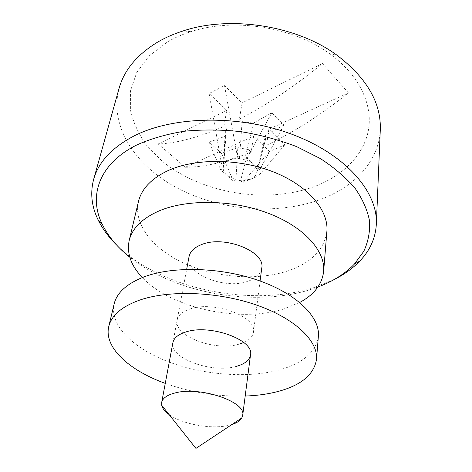 <?xml version="1.0" encoding="UTF-8"?>
<svg xmlns="http://www.w3.org/2000/svg" width="472" height="472" viewBox="0 0 472 472"><rect width="100%" height="100%" fill="white"/><g stroke="black" fill="none" stroke-linecap="round" stroke-linejoin="round"><path stroke-width="0.35" stroke-dasharray="2.36 1.77" d="M129.788 257.21C174.628 293.23 253.411 307.296 309.697 289.814L317.921 287.011M334.046 279.583L313.19 287.867C250.207 307.555 160.745 288.829 116.749 245.163M167.595 41.843C174.605 37.772 182.369 34.385 190.877 31.677C233.669 17.476 293.212 26.91 329.521 53.637C359.281 75.036 372.786 104.43 368.52 129.599C364.048 154.834 343.51 175.13 316.016 185.944C267.535 204.618 201.343 193.809 161.583 160.645L146.668 145.388C138.626 134.195 133.198 122.354 130.384 109.864L130.449 91.025L136.644 72.682L149.123 55.914L167.595 41.843M119.056 88.429C108.743 127.481 136.874 167.501 179.525 189.219C222.454 210.949 277.967 215.238 320.995 199.267C354.395 186.8 378.975 161.247 380.29 129.806M221.492 153.317L233.333 181.024L235.917 179.926L237.823 147.588L221.492 153.317L209.173 142.155L225.522 136.16L225.215 132.844L226.566 128.939L223.634 165.513C224.542 163.212 226.448 161.394 229.357 160.067L234.112 158.71L239.516 158.498L247.322 160.268L250.661 161.937L253.429 164.014C255.73 166.197 256.927 168.516 257.016 170.982L256.414 174.026C255.387 176.28 253.423 178.021 250.526 179.26L240.596 180.693L235.917 179.926L227.008 175.413C224.678 173.312 223.403 171.035 223.185 168.581L223.634 165.513L221.468 163.572L237.357 156.515L239.516 158.498L242.077 121.605L253.434 123.127L271.766 112.837L247.051 158.108L259.712 169.837L257.016 170.982L265.653 135.016L265.594 139.269L264.084 142.786L266.609 145.217C293.147 132.638 320.441 115.203 348.483 92.925L268.839 129.204L284.758 144.863L269.595 151.471L253.6 136.142L185.301 167.247L158.138 143.966C176.504 143.34 198.423 137.494 223.881 126.425L226.743 110.395L209.114 93.491L224.513 85.603L242.083 102.89L239.404 119.032L242.077 121.605M231.941 424.493L227.84 425.555C210.477 429.408 182.003 424.098 169.076 414.534M261.742 268.155C260.709 274.09 256.089 278.462 247.865 281.288C224.66 289.914 184.847 273.801 189.048 256.644M299.708 302.469L283.188 309.16C238.637 322.901 171.065 308.169 142.332 277.542M326.878 231.487C324.193 249.948 311.013 263.146 287.348 271.093C257.24 280.84 216.795 277.778 185.248 263.813C153.831 249.841 133.157 225.002 138.432 201.638M348.483 92.925L322.476 63.555L242.083 102.89M226.743 110.395L158.138 143.966M253.434 123.127L244.348 159.294L247.051 158.108M264.084 142.786L256.414 174.026L258.485 175.926L242.673 182.552L240.596 180.693L248.655 149.659L237.823 147.588M233.333 181.024L220.595 169.719L223.185 168.581L225.522 136.16M271.766 112.837L283.89 125.039L259.712 169.837M283.89 125.039L265.653 135.016M209.173 142.155L220.595 169.719M268.839 129.204L266.609 145.217M284.758 144.863L258.485 175.926M185.301 167.247C203.892 167.259 225.858 162.191 251.192 152.043L253.6 136.142M251.192 152.043L248.655 149.659M269.595 151.471L242.673 182.552M224.513 85.603L237.357 156.515M226.566 128.939L223.881 126.425M209.114 93.491L221.468 163.572M239.404 119.032C266.161 105.462 293.849 86.972 322.476 63.555M236.047 366.437C211.627 373.618 169.005 358.083 172.917 342.619L186.658 269.376M239.145 344.123C215.037 351.705 173.153 335.999 177.153 320.057C178.156 315.261 182.387 311.591 189.844 309.06C213.586 300.322 257.458 316.736 253.458 332.141C252.774 336.483 249.54 339.934 243.776 342.495M318.376 336.329C315.709 352.861 301.744 364.301 276.468 370.662C244.325 378.45 201.048 374.532 166.799 361.174C132.703 347.817 109.457 324.99 114.124 303.98M245.192 396.043C217.763 396.787 191.125 392.568 165.271 383.382M190.877 31.677L183.136 30.928M329.521 53.637L337.114 55.312M253.458 332.141L260.078 281.005M256.851 172.693L265.594 139.269M223.197 167.365L225.215 132.844M177.153 320.057L172.917 342.619"/><path stroke-width="0.71" d="M317.921 287.011C332.854 281.424 345.008 273.789 354.383 264.108L363.806 251.263C368.178 241.859 370.101 231.84 369.588 221.203C367.552 210.347 362.785 199.467 355.274 188.564C346.188 177.85 334.607 167.885 320.523 158.669L296.652 146.633C279.04 139.889 260.503 134.904 241.05 131.682C221.498 129.588 202.523 129.446 184.133 131.263C166.504 134.166 150.721 138.738 136.791 144.969C98.807 163.784 88.388 196.263 102.188 224.165C108.112 236.265 117.316 247.287 129.788 257.21M116.749 245.163C108.648 237.186 102.395 228.666 97.981 219.592C91.568 206.352 90.117 192.983 93.621 179.484C98.359 162.285 111.64 147.872 133.476 136.249C173 115.723 240.195 114.377 293.531 134.88C346.979 155.329 378.078 192.8 376.337 224.259C375.505 238.183 369.989 250.455 359.8 261.063C352.802 268.326 344.218 274.498 334.046 279.583M376.337 224.259L380.29 129.806C381.264 102.925 366.874 78.098 337.114 55.312C297.024 25.636 230.436 15.086 183.136 30.928C173.725 33.931 165.176 37.695 157.477 42.209C136.921 54.77 124.112 70.18 119.056 88.429L93.621 179.484M169.076 414.534C164.887 411.513 162.433 408.427 161.725 405.265L161.684 402.498C162.592 398.256 166.946 395.099 174.758 393.04C199.644 385.878 246.614 401.749 242.691 415.325L241.8 417.95C240.148 420.735 236.861 422.918 231.941 424.493M186.658 269.376L189.048 256.644C190.116 251.487 194.234 247.487 201.408 244.638C224.247 234.873 265.771 251.564 261.742 268.155L260.078 281.005M142.332 277.542C131.01 265.683 126.62 253.375 129.169 240.614C132.119 228.413 142.001 218.548 158.816 211.031C186.812 198.936 232.46 199.573 268.35 213.291C304.316 226.985 325.503 251.104 323.639 271.418C322.122 284.339 314.146 294.687 299.708 302.469M129.169 240.614L138.432 201.638C141.488 188.995 151.217 178.717 167.631 170.799C194.948 158.061 239.092 158.273 273.707 172.032C308.393 185.767 328.789 210.429 326.878 231.487L323.639 271.418M161.684 402.498L172.917 342.619C173.897 337.964 178.162 334.43 185.72 332.017C209.78 323.686 254.491 339.97 250.514 354.909C249.54 360.254 244.714 364.095 236.047 366.437M165.271 383.382C129.204 370.455 103.716 347.392 108.761 326.541L114.124 303.98C116.861 292.605 126.962 283.53 144.414 276.751C173.495 265.854 221.598 267.258 259.582 280.828C297.649 294.375 320.152 317.42 318.376 336.329L316.5 359.446C313.845 375.476 299.708 386.479 274.084 392.45C265.146 394.474 255.511 395.672 245.192 396.043M108.761 326.541C111.421 315.497 121.593 306.729 139.264 300.245C168.722 289.826 217.704 291.525 256.443 305.018C295.265 318.488 318.24 341.085 316.5 359.446M243.776 342.495L239.145 344.123M354.383 264.108L359.8 261.063M161.725 405.265L195.933 448.4L241.8 417.95M242.691 415.325L250.514 354.909M102.188 224.165L97.981 219.592"/></g></svg>
